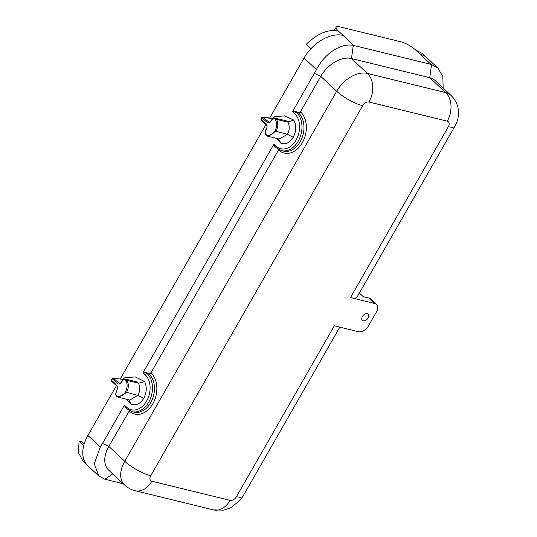 <?xml version="1.0" encoding="UTF-8"?>
<svg xmlns="http://www.w3.org/2000/svg" width="537" height="537" viewBox="0 0 537 537"><rect width="100%" height="100%" fill="white"/><g stroke="black" fill="none" stroke-linecap="round" stroke-linejoin="round"><path stroke-width="0.81" d="M275.474 119.798C273.212 116.187 271.125 122.087 268.963 123.168C266.594 122 264.426 120.275 262.452 117.999C259.445 118.684 263.378 121.557 264.379 122.483C267.372 124.06 267.876 126.611 265.889 130.122C264.909 132.391 265.191 134.035 266.728 135.055L266.996 135.982L267.768 136.23L267.05 135.995M272.924 118.402L262.868 117.16L269.393 122.483M272.628 118.59L263.419 117.435A0.839 0.544 133.1 0 0 262.452 117.999M274.964 118.106L276.562 119.382A0.839 0.463 151 0 0 275.474 119.805C277.146 123.309 276.958 127.041 274.924 130.994C272.588 134.68 269.856 136.029 266.735 135.062M287.986 122.181L276.562 119.382C278.381 123.201 278.179 127.269 275.958 131.578L267.768 136.23L279.193 139.029L287.389 134.371C289.604 130.068 289.805 126 287.986 122.181L286.389 120.879L274.971 118.08C272.769 116.73 269.312 123.946 269.091 122.49M278.508 138.861L281.005 143.332C285.671 144.782 289.745 142.761 293.236 137.271C296.37 131.115 296.558 125.403 293.806 120.12L284.503 115.851L273.977 116.898L271.876 118.744M276.186 138.291L281.005 143.332M287.832 121.906L293.806 120.12M362.394 316.575A4.209 2.732 -46.9 0 1 368.127 314.199A4.209 2.732 -46.9 0 1 367.248 319.139A4.209 2.732 -46.9 0 1 362.374 320.354A4.209 2.732 -46.9 0 1 362.394 316.575M353.876 45.504L431.003 64.38L415.51 49.901A11.787 3.068 29.8 0 0 400.958 41.812L339.827 26.85A11.787 3.068 29.8 0 0 336.155 27.125A11.787 3.068 29.8 0 0 338.384 31.025C328.362 28.944 317.669 33.368 306.318 44.289L311.004 48.666A33.683 21.829 -46.9 0 1 343.069 35.402L353.299 45.377C347.164 44.195 340.471 45.914 333.215 50.525C330.221 52.398 327.06 55.17 323.71 58.848C321.952 60.493 317.253 67.528 316.454 69.615L292.511 111.683L295.001 111.058L297.948 112.434L300.438 111.81L320.743 76.355A26.528 17.191 -46.9 0 1 351.466 58.54L353.299 45.377M415.51 49.901L422.357 53.519L427.036 57.895A33.683 21.829 133.1 0 0 420.196 54.284M274.803 146.333L273.924 144.138L143.017 372.712L145.507 372.087L148.454 373.463L150.944 372.839L278.75 149.588M314.427 73.408L320.743 76.355L336.665 91.243A26.528 17.191 -46.9 0 1 367.389 73.428A21.05 15.063 103.8 0 1 369 102.017A5.471 3.544 133.1 0 0 362.663 105.688A21.05 5.484 -150.2 0 1 336.665 91.243L124.752 461.276A26.528 17.191 133.1 0 0 124.631 485.052C127.645 487.838 131.135 489.724 135.116 490.711A21.05 15.063 -76.2 0 0 151.83 481.212L230.105 500.377A5.471 3.544 133.1 0 0 236.441 496.698L334.316 325.791L358.602 331.738A8.417 5.457 133.1 0 0 368.355 326.08L376.43 311.97A8.417 5.457 133.1 0 0 376.471 304.419A8.417 5.457 133.1 0 0 374.759 303.519L350.48 297.572A21.05 5.484 29.8 0 0 357.038 297.089L454.913 126.182A21.05 5.484 -150.2 0 1 448.355 126.672A5.471 3.544 133.1 0 0 447.267 121.174A21.05 15.063 -76.2 0 0 445.663 92.592L429.734 77.697L351.466 58.54L367.389 73.428L445.663 92.592A26.528 17.191 -46.9 0 1 451.046 95.438L435.124 80.543A26.528 17.191 133.1 0 0 429.734 77.697L431.567 64.534L437.991 68.145L442.85 76.643L443.153 88.055M431.003 64.38L431.567 64.534M79.053 441.125L83.738 445.502A33.683 21.829 133.1 0 0 87.746 465.66L83.06 461.283L78.483 452.698L79.053 441.125L81.503 441.723L84.108 444.159M112.73 473.929L104.829 479.232L123.228 483.743M362.663 105.688L150.743 475.722A21.05 5.484 29.8 0 1 124.752 461.276L108.823 446.381A26.528 17.191 133.1 0 0 108.709 470.164L124.631 485.052M145.507 372.087L147.111 373.591A1.685 1.094 133.1 0 0 145.165 374.719A19.366 13.861 103.8 0 1 146.641 401.018A19.366 13.861 103.8 0 1 126.578 407.174L124.43 405.167L102.513 443.441L108.823 446.381L129.242 411.04A22.735 16.271 -76.2 0 0 152.803 403.817A22.735 16.271 -76.2 0 0 151.065 372.947L150.944 372.839M269.708 118.006L304.056 58.03A33.683 21.829 -46.9 0 1 311.004 48.666M334.43 30.488A11.787 3.068 -150.2 0 1 334.538 29.944L336.155 27.125M374.759 303.519L368.906 298.042L363.193 296.646L359.347 293.054M368.906 298.042A8.417 5.457 -46.9 0 1 370.617 298.948L376.471 304.419M83.738 445.502A33.683 21.829 -46.9 0 1 87.9 435.46L116.401 385.694M120.214 379.035L265.896 124.658M104.829 479.232L98.707 475.903L94.304 463.726L100.298 447.053L87.9 435.46M102.513 443.441L100.298 447.053M124.43 405.167L125.309 407.361M126.692 399.32L131.122 404.186C135.888 405.945 140.097 403.985 143.741 398.306C146.776 392.393 147.051 386.821 144.56 381.579L135.23 376.887L124.51 377.907L122.402 379.746M112.119 381.619A0.839 0.544 -46.9 0 1 111.958 381.532L116.422 385.707C117.22 385.875 117.569 386.794 117.455 388.466L115.583 394.205C116.026 395.782 116.67 396.722 117.502 397.011L117.556 397.024A0.839 0.584 -67.8 0 1 117.247 396.084C113.864 394.427 117.637 390.097 117.791 387.137C116.193 384.613 114.253 382.485 111.958 380.773C111.562 376.9 114.891 380.82 115.885 381.767C117.972 384.928 120.026 384.774 122.047 381.297C123.443 379.411 124.752 379.25 125.98 380.82L127.068 380.411L138.499 383.21C140.318 387.029 140.117 391.09 137.895 395.4L129.699 400.058L118.274 397.259L126.47 392.601C128.692 388.291 128.887 384.23 127.068 380.411L125.483 379.109L136.901 381.901L138.499 383.21L144.56 381.579M128.793 399.837L131.122 404.186M122.141 381.008L121.879 381.028C120.523 383.351 119.758 384.19 119.583 383.525L113.32 378.216M113.32 378.176C112.857 377.115 110.427 380.585 111.965 381.538A0.839 0.544 -46.9 0 1 111.958 380.773M293.236 137.271L287.389 134.371L274.917 131.001M297.948 112.434L298.606 113.045L296.605 112.555L295.001 111.058M278.898 149.669A1.685 1.094 -46.9 0 1 278.737 150.011A22.735 16.271 -76.2 0 0 302.297 142.788A22.735 16.271 -76.2 0 0 300.559 111.918A1.685 1.094 133.1 0 1 298.606 113.045A21.05 15.063 103.8 0 1 301.922 138.083A21.05 15.063 103.8 0 1 283.502 151.132L281.502 150.642A21.05 15.063 -76.2 0 0 299.921 137.593A21.05 15.063 -76.2 0 0 296.605 112.555A1.685 1.094 -46.9 0 0 294.659 113.69A19.366 13.861 103.8 0 1 296.135 139.989A19.366 13.861 103.8 0 1 276.072 146.145L273.924 144.138M350.48 297.572L448.355 126.672M447.267 121.174L369 102.017M150.743 475.722A5.471 3.544 133.1 0 0 151.83 481.212M230.105 500.377A21.05 15.063 103.8 0 1 213.384 509.875L223.707 510.15L230.856 507.74L240.636 499.712L242.999 496.208A21.05 5.484 -150.2 0 1 236.441 496.698M151.065 372.947A1.685 1.094 133.1 0 1 149.111 374.081L147.111 373.591A21.05 15.063 103.8 0 1 150.427 398.622A21.05 15.063 103.8 0 1 132.008 411.671L134.008 412.161A21.05 15.063 -76.2 0 0 152.427 399.112A21.05 15.063 -76.2 0 0 149.111 374.081L148.454 373.463M129.404 410.698A1.685 1.094 -46.9 0 1 129.242 411.04M126.578 407.174A1.685 1.094 133.1 0 0 126.557 408.67M143.017 372.712L145.165 374.719M274.34 146.037L276.065 147.655A1.685 1.094 -46.9 0 1 276.072 146.145M292.511 111.683L294.659 113.69M316.454 69.615L304.056 58.03M338.384 31.025L343.069 35.402M143.741 398.306L137.895 395.4L125.43 392.03C123.094 395.702 120.369 397.058 117.247 396.084M125.98 380.834C127.652 384.338 127.47 388.07 125.43 392.023M125.483 379.109C124.107 378.874 122.906 379.511 121.879 381.022L122.047 381.297M266.996 135.982C264.936 134.196 264.513 132.149 265.734 129.833C266.802 128.497 267.178 127.128 266.862 125.725L261.573 120.617C260.116 119.899 261.526 116.448 262.835 117.16M451.046 95.438C454.765 98.983 457.121 103.272 458.101 108.313L458.517 113.831C458.316 118.234 457.115 122.355 454.913 126.182M135.116 490.711L213.384 509.875M242.999 496.208L339.827 327.14M124.779 407.006L126.571 408.684L132.008 411.671M281.502 150.642L276.065 147.655M437.997 68.145L427.036 57.895M98.707 475.903L87.746 465.66M113.327 378.182L123.389 379.424"/></g></svg>
